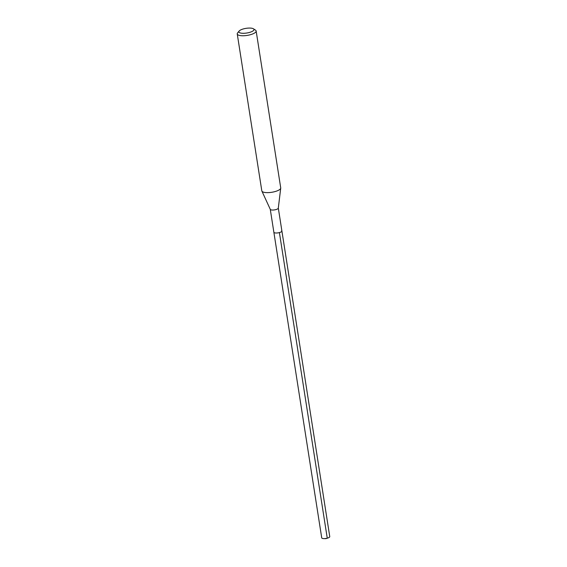 <?xml version="1.0" encoding="UTF-8"?>
<svg xmlns="http://www.w3.org/2000/svg" width="567" height="567" viewBox="0 0 567 567"><rect width="100%" height="100%" fill="white"/><g stroke="black" fill="none" stroke-linecap="round" stroke-linejoin="round"><path stroke-width="0.85" d="M270.275 209.343L321.723 537.849A4.068 1.254 -8.9 0 0 322.013 538.225A4.068 1.254 -8.9 0 0 323.92 538.615A4.068 1.254 -8.9 0 0 327.896 537.991A4.068 1.254 -8.9 0 0 329.753 536.595L281.898 230.996A4.068 1.254 171.1 0 1 278.751 232.739A4.068 1.254 171.1 0 1 274.159 232.626A4.068 1.254 171.1 0 1 273.868 232.25A4.068 1.254 -8.9 0 0 274.159 232.626A4.068 1.254 -8.9 0 0 278.751 232.739A4.068 1.254 -8.9 0 0 281.898 230.996A4.068 1.254 171.1 0 0 281.608 230.613M278.305 208.032A4.068 1.254 171.1 0 1 278.305 208.139A4.068 1.254 171.1 0 1 274.981 209.811A4.068 1.254 171.1 0 1 270.558 209.662A4.068 1.254 171.1 0 1 270.303 209.393A4.068 1.254 171.1 0 1 270.268 209.287M237.247 33.963L261.812 190.845A9.568 2.955 -8.9 0 0 261.89 191.093A9.568 2.955 -8.9 0 0 262.5 191.731A9.568 2.955 -8.9 0 0 272.904 192.078A9.568 2.955 -8.9 0 0 280.722 188.145A9.568 2.955 -8.9 0 0 280.722 187.883L256.149 31.001A9.568 2.955 171.1 0 1 248.743 35.111A9.568 2.955 171.1 0 1 237.934 34.849A9.568 2.955 171.1 0 1 237.247 33.963A9.568 2.955 171.1 0 1 237.608 32.929L239.146 31.043A7.655 2.367 171.1 0 1 246.021 28.35A7.655 2.367 171.1 0 1 253.428 28.789A7.655 2.367 171.1 0 1 253.449 28.804A7.655 2.367 171.1 0 1 249.246 32.503A7.655 2.367 171.1 0 1 239.402 32.574A7.655 2.367 171.1 0 1 239.146 31.043M255.462 30.115A9.568 2.955 171.1 0 1 255.49 30.129A9.568 2.955 171.1 0 1 256.149 31.001M327.896 537.991L325.961 538.65L327.258 538.182L279.403 232.583M325.961 538.65L323.92 538.615M278.312 208.082L281.898 230.996M278.305 208.139L280.722 188.145M270.303 209.393L261.89 191.093M253.449 28.804L255.49 30.129"/></g></svg>
